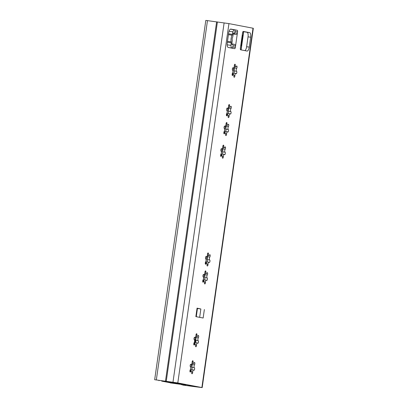 <?xml version="1.0" encoding="UTF-8"?>
<svg xmlns="http://www.w3.org/2000/svg" width="408" height="408" viewBox="0 0 408 408"><rect width="100%" height="100%" fill="white"/><g stroke="black" fill="none" stroke-linecap="round" stroke-linejoin="round"><path stroke-width="0.61" d="M234.427 66.774A1.27 0.479 -82.3 0 1 234.406 66.973A1.27 0.479 -82.3 0 1 234.269 67.544L234.121 71.14A1.27 0.479 -82.3 0 1 234.187 72.247A1.27 0.479 -82.3 0 1 233.861 73.211M234.269 67.544A5.916 2.234 -82.3 0 1 234.172 70.819A5.916 2.234 -82.3 0 1 234.121 71.14M228.689 107.095A1.27 0.479 -82.3 0 1 228.664 107.294A1.27 0.479 -82.3 0 1 228.531 107.865L228.383 111.461A1.27 0.479 -82.3 0 1 228.449 112.562A1.27 0.479 -82.3 0 1 228.123 113.526M228.531 107.865A5.916 2.234 -82.3 0 1 228.434 111.134A5.916 2.234 -82.3 0 1 228.383 111.461M226.129 125.062A1.27 0.479 -82.3 0 1 226.109 125.256A1.27 0.479 -82.3 0 1 225.971 125.832L225.823 129.428A1.27 0.479 -82.3 0 1 225.894 130.529A1.27 0.479 -82.3 0 1 225.568 131.493M225.971 125.832A5.916 2.234 -82.3 0 1 225.874 129.101A5.916 2.234 -82.3 0 1 225.823 129.428M222.911 147.696A1.27 0.479 -82.3 0 1 222.885 147.895A1.27 0.479 -82.3 0 1 222.753 148.466L222.605 152.062A1.27 0.479 -82.3 0 1 222.671 153.163A1.27 0.479 -82.3 0 1 222.345 154.127M222.753 148.466A5.916 2.234 -82.3 0 1 222.656 151.735A5.916 2.234 -82.3 0 1 222.605 152.062M226.557 134.395A1.27 0.479 -82.3 0 1 225.915 135.568A1.27 0.479 -82.3 0 1 225.593 134.38A1.652 0.627 97.7 0 0 225.17 132.84A1.652 0.627 97.7 0 0 224.604 133.391A1.27 0.479 -82.3 0 1 224.171 133.814A1.27 0.479 -82.3 0 1 223.834 132.881A1.27 0.479 -82.3 0 1 224.196 131.498A1.652 0.627 97.7 0 0 224.619 130.244A1.652 0.627 97.7 0 0 224.318 128.515A1.27 0.479 -82.3 0 1 224.094 127.123A1.27 0.479 -82.3 0 1 224.726 126.021A1.27 0.479 -82.3 0 1 224.9 126.154A1.652 0.627 97.7 0 0 225.134 126.322A1.652 0.627 97.7 0 0 225.966 124.802A1.652 0.627 97.7 0 0 226.012 124.165A1.27 0.479 -82.3 0 1 226.685 122.502A1.27 0.479 -82.3 0 1 227.006 123.69A1.652 0.627 97.7 0 0 227.424 125.236A1.652 0.627 97.7 0 0 227.996 124.685A1.27 0.479 -82.3 0 1 228.429 124.261A1.27 0.479 -82.3 0 1 228.73 125.613A1.27 0.479 -82.3 0 1 228.404 126.577A1.652 0.627 97.7 0 0 227.939 128.255A1.652 0.627 97.7 0 0 228.281 129.555A1.27 0.479 -82.3 0 1 228.516 130.881A1.27 0.479 -82.3 0 1 227.873 132.054A1.27 0.479 -82.3 0 1 227.695 131.922A1.652 0.627 97.7 0 0 227.465 131.748A1.652 0.627 97.7 0 0 226.588 133.906A1.27 0.479 -82.3 0 1 226.557 134.395M229.112 116.433A1.27 0.479 -82.3 0 1 228.47 117.601A1.27 0.479 -82.3 0 1 228.149 116.413A1.652 0.627 97.7 0 0 227.73 114.872A1.652 0.627 97.7 0 0 227.164 115.423A1.27 0.479 -82.3 0 1 226.726 115.847A1.27 0.479 -82.3 0 1 226.389 114.918A1.27 0.479 -82.3 0 1 226.751 113.531A1.652 0.627 97.7 0 0 227.174 112.276A1.652 0.627 97.7 0 0 226.874 110.553A1.27 0.479 -82.3 0 1 226.649 109.155A1.27 0.479 -82.3 0 1 227.281 108.054A1.27 0.479 -82.3 0 1 227.46 108.186A1.652 0.627 97.7 0 0 227.69 108.36A1.652 0.627 97.7 0 0 228.526 106.835A1.652 0.627 97.7 0 0 228.567 106.197A1.27 0.479 -82.3 0 1 229.24 104.54A1.27 0.479 -82.3 0 1 229.566 105.723A1.652 0.627 97.7 0 0 229.984 107.268A1.652 0.627 97.7 0 0 230.551 106.718A1.27 0.479 -82.3 0 1 230.984 106.294A1.27 0.479 -82.3 0 1 231.29 107.646A1.27 0.479 -82.3 0 1 230.964 108.61A1.652 0.627 97.7 0 0 230.494 110.293A1.652 0.627 97.7 0 0 230.841 111.588A1.27 0.479 -82.3 0 1 231.071 112.914A1.27 0.479 -82.3 0 1 230.433 114.087A1.27 0.479 -82.3 0 1 230.255 113.954A1.652 0.627 97.7 0 0 230.025 113.781A1.652 0.627 97.7 0 0 229.143 115.943A1.27 0.479 -82.3 0 1 229.112 116.433M223.334 157.029A1.27 0.479 -82.3 0 1 222.691 158.202A1.27 0.479 -82.3 0 1 222.37 157.014A1.652 0.627 97.7 0 0 221.952 155.474A1.652 0.627 97.7 0 0 221.386 156.024A1.27 0.479 -82.3 0 1 220.947 156.448A1.27 0.479 -82.3 0 1 220.611 155.519A1.27 0.479 -82.3 0 1 220.973 154.132A1.652 0.627 97.7 0 0 221.396 152.878A1.652 0.627 97.7 0 0 221.095 151.149A1.27 0.479 -82.3 0 1 220.871 149.756A1.27 0.479 -82.3 0 1 221.503 148.655A1.27 0.479 -82.3 0 1 221.682 148.787A1.652 0.627 97.7 0 0 221.911 148.956A1.652 0.627 97.7 0 0 222.748 147.436A1.652 0.627 97.7 0 0 222.788 146.798A1.27 0.479 -82.3 0 1 223.462 145.141A1.27 0.479 -82.3 0 1 223.788 146.324A1.652 0.627 97.7 0 0 224.206 147.869A1.652 0.627 97.7 0 0 224.772 147.319A1.27 0.479 -82.3 0 1 225.206 146.895A1.27 0.479 -82.3 0 1 225.512 148.247A1.27 0.479 -82.3 0 1 225.185 149.211A1.652 0.627 97.7 0 0 224.716 150.894A1.652 0.627 97.7 0 0 225.063 152.189A1.27 0.479 -82.3 0 1 225.292 153.515A1.27 0.479 -82.3 0 1 224.655 154.688A1.27 0.479 -82.3 0 1 224.476 154.555A1.652 0.627 97.7 0 0 224.247 154.382A1.652 0.627 97.7 0 0 223.365 156.539A1.27 0.479 -82.3 0 1 223.334 157.029M234.85 76.112A1.27 0.479 -82.3 0 1 234.207 77.285A1.27 0.479 -82.3 0 1 233.886 76.097A1.652 0.627 97.7 0 0 233.468 74.552A1.652 0.627 97.7 0 0 232.902 75.103A1.27 0.479 -82.3 0 1 232.463 75.526A1.27 0.479 -82.3 0 1 232.126 74.598A1.27 0.479 -82.3 0 1 232.489 73.216A1.652 0.627 97.7 0 0 232.917 71.961A1.652 0.627 97.7 0 0 232.611 70.232A1.27 0.479 -82.3 0 1 232.387 68.84A1.27 0.479 -82.3 0 1 233.019 67.738A1.27 0.479 -82.3 0 1 233.197 67.866A1.652 0.627 97.7 0 0 233.427 68.039A1.652 0.627 97.7 0 0 234.263 66.519A1.652 0.627 97.7 0 0 234.304 65.882A1.27 0.479 -82.3 0 1 234.977 64.219A1.27 0.479 -82.3 0 1 235.304 65.407A1.652 0.627 97.7 0 0 235.722 66.953A1.652 0.627 97.7 0 0 236.288 66.402A1.27 0.479 -82.3 0 1 236.722 65.979A1.27 0.479 -82.3 0 1 237.028 67.325A1.27 0.479 -82.3 0 1 236.701 68.289A1.652 0.627 97.7 0 0 236.232 69.972A1.652 0.627 97.7 0 0 236.579 71.273A1.27 0.479 -82.3 0 1 236.813 72.599A1.27 0.479 -82.3 0 1 236.171 73.766A1.27 0.479 -82.3 0 1 235.992 73.639A1.652 0.627 97.7 0 0 235.763 73.466A1.652 0.627 97.7 0 0 234.886 75.623A1.27 0.479 -82.3 0 1 234.85 76.112M196.07 336.269A1.27 0.479 -82.3 0 1 196.049 336.467A1.27 0.479 -82.3 0 1 195.911 337.039L195.769 340.634A1.27 0.479 -82.3 0 1 195.835 341.736A1.27 0.479 -82.3 0 1 195.509 342.7M195.952 337.6A5.916 2.234 -82.3 0 1 195.815 340.308A5.916 2.234 -82.3 0 1 195.769 340.634M207.57 255.49A1.27 0.479 -82.3 0 1 207.544 255.689A1.27 0.479 -82.3 0 1 207.412 256.26L207.264 259.855A1.27 0.479 -82.3 0 1 207.33 260.962A1.27 0.479 -82.3 0 1 207.004 261.926M207.453 256.826A5.916 2.234 -82.3 0 1 207.31 259.534A5.916 2.234 -82.3 0 1 207.264 259.855M205.01 273.457A1.27 0.479 -82.3 0 1 204.989 273.656A1.27 0.479 -82.3 0 1 204.852 274.227L204.704 277.822A1.27 0.479 -82.3 0 1 204.775 278.924A1.27 0.479 -82.3 0 1 204.449 279.888M204.893 274.793A5.916 2.234 -82.3 0 1 204.755 277.501A5.916 2.234 -82.3 0 1 204.704 277.822M192.224 363.288A1.27 0.479 -82.3 0 1 192.204 363.487A1.27 0.479 -82.3 0 1 192.066 364.058L191.918 367.654A1.27 0.479 -82.3 0 1 191.989 368.755A1.27 0.479 -82.3 0 1 191.663 369.719M192.107 364.619A5.916 2.234 -82.3 0 1 191.969 367.327A5.916 2.234 -82.3 0 1 191.918 367.654M205.438 282.795A1.27 0.479 -82.3 0 1 204.796 283.963A1.27 0.479 -82.3 0 1 204.469 282.78A1.652 0.627 97.7 0 0 204.051 281.234A1.652 0.627 97.7 0 0 203.485 281.785A1.27 0.479 -82.3 0 1 203.051 282.209A1.27 0.479 -82.3 0 1 202.715 281.28A1.27 0.479 -82.3 0 1 203.072 279.893A1.652 0.627 97.7 0 0 203.5 278.639A1.652 0.627 97.7 0 0 203.194 276.915A1.27 0.479 -82.3 0 1 202.975 275.517A1.27 0.479 -82.3 0 1 203.602 274.416A1.27 0.479 -82.3 0 1 203.781 274.548A1.652 0.627 97.7 0 0 204.01 274.722A1.652 0.627 97.7 0 0 204.847 273.197A1.652 0.627 97.7 0 0 204.887 272.559A1.27 0.479 -82.3 0 1 205.566 270.902A1.27 0.479 -82.3 0 1 205.887 272.085A1.652 0.627 97.7 0 0 206.305 273.63A1.652 0.627 97.7 0 0 206.871 273.08A1.27 0.479 -82.3 0 1 207.31 272.656A1.27 0.479 -82.3 0 1 207.611 274.008A1.27 0.479 -82.3 0 1 207.284 274.972A1.652 0.627 97.7 0 0 206.82 276.655A1.652 0.627 97.7 0 0 207.162 277.95A1.27 0.479 -82.3 0 1 207.397 279.276A1.27 0.479 -82.3 0 1 206.754 280.449A1.27 0.479 -82.3 0 1 206.576 280.316A1.652 0.627 97.7 0 0 206.346 280.143A1.652 0.627 97.7 0 0 205.469 282.305A1.27 0.479 -82.3 0 1 205.438 282.795M207.993 264.828A1.27 0.479 -82.3 0 1 207.351 266.001A1.27 0.479 -82.3 0 1 207.029 264.812A1.652 0.627 97.7 0 0 206.611 263.267A1.652 0.627 97.7 0 0 206.04 263.818A1.27 0.479 -82.3 0 1 205.606 264.241A1.27 0.479 -82.3 0 1 205.27 263.313A1.27 0.479 -82.3 0 1 205.632 261.926A1.652 0.627 97.7 0 0 206.055 260.671A1.652 0.627 97.7 0 0 205.754 258.947A1.27 0.479 -82.3 0 1 205.53 257.55A1.27 0.479 -82.3 0 1 206.162 256.448A1.27 0.479 -82.3 0 1 206.341 256.581A1.652 0.627 97.7 0 0 206.57 256.754A1.652 0.627 97.7 0 0 207.407 255.23A1.652 0.627 97.7 0 0 207.448 254.597A1.27 0.479 -82.3 0 1 208.121 252.934A1.27 0.479 -82.3 0 1 208.442 254.123A1.652 0.627 97.7 0 0 208.865 255.663A1.652 0.627 97.7 0 0 209.431 255.112A1.27 0.479 -82.3 0 1 209.865 254.689A1.27 0.479 -82.3 0 1 210.171 256.04A1.27 0.479 -82.3 0 1 209.839 257.004A1.652 0.627 97.7 0 0 209.375 258.687A1.652 0.627 97.7 0 0 209.717 259.988A1.27 0.479 -82.3 0 1 209.952 261.314A1.27 0.479 -82.3 0 1 209.309 262.482A1.27 0.479 -82.3 0 1 209.136 262.349A1.652 0.627 97.7 0 0 208.901 262.181A1.652 0.627 97.7 0 0 208.024 264.338A1.27 0.479 -82.3 0 1 207.993 264.828M196.498 345.607A1.27 0.479 -82.3 0 1 195.855 346.775A1.27 0.479 -82.3 0 1 195.534 345.586A1.652 0.627 97.7 0 0 195.111 344.046A1.652 0.627 97.7 0 0 194.545 344.597A1.27 0.479 -82.3 0 1 194.111 345.02A1.27 0.479 -82.3 0 1 193.774 344.092A1.27 0.479 -82.3 0 1 194.137 342.705A1.652 0.627 97.7 0 0 194.56 341.45A1.652 0.627 97.7 0 0 194.259 339.721A1.27 0.479 -82.3 0 1 194.035 338.329A1.27 0.479 -82.3 0 1 194.667 337.227A1.27 0.479 -82.3 0 1 194.84 337.36A1.652 0.627 97.7 0 0 195.075 337.533A1.652 0.627 97.7 0 0 195.906 336.008A1.652 0.627 97.7 0 0 195.952 335.371A1.27 0.479 -82.3 0 1 196.625 333.713A1.27 0.479 -82.3 0 1 196.947 334.897A1.652 0.627 97.7 0 0 197.365 336.442A1.652 0.627 97.7 0 0 197.936 335.891A1.27 0.479 -82.3 0 1 198.37 335.468A1.27 0.479 -82.3 0 1 198.671 336.819A1.27 0.479 -82.3 0 1 198.344 337.783A1.652 0.627 97.7 0 0 197.88 339.466A1.652 0.627 97.7 0 0 198.222 340.762A1.27 0.479 -82.3 0 1 198.456 342.088A1.27 0.479 -82.3 0 1 197.814 343.261A1.27 0.479 -82.3 0 1 197.635 343.128A1.652 0.627 97.7 0 0 197.406 342.955A1.652 0.627 97.7 0 0 196.529 345.117A1.27 0.479 -82.3 0 1 196.498 345.607M192.653 372.626A1.27 0.479 -82.3 0 1 192.01 373.794A1.27 0.479 -82.3 0 1 191.689 372.606A1.652 0.627 97.7 0 0 191.265 371.066A1.652 0.627 97.7 0 0 190.699 371.617A1.27 0.479 -82.3 0 1 190.266 372.04A1.27 0.479 -82.3 0 1 189.929 371.112A1.27 0.479 -82.3 0 1 190.291 369.725A1.652 0.627 97.7 0 0 190.714 368.47A1.652 0.627 97.7 0 0 190.414 366.741A1.27 0.479 -82.3 0 1 190.189 365.349A1.27 0.479 -82.3 0 1 190.822 364.247A1.27 0.479 -82.3 0 1 190.995 364.38A1.652 0.627 97.7 0 0 191.23 364.553A1.652 0.627 97.7 0 0 192.061 363.028A1.652 0.627 97.7 0 0 192.107 362.391A1.27 0.479 -82.3 0 1 192.78 360.733A1.27 0.479 -82.3 0 1 193.101 361.916A1.652 0.627 97.7 0 0 193.519 363.462A1.652 0.627 97.7 0 0 194.091 362.911A1.27 0.479 -82.3 0 1 194.524 362.488A1.27 0.479 -82.3 0 1 194.825 363.839A1.27 0.479 -82.3 0 1 194.499 364.803A1.652 0.627 97.7 0 0 194.035 366.486A1.652 0.627 97.7 0 0 194.376 367.781A1.27 0.479 -82.3 0 1 194.611 369.107A1.27 0.479 -82.3 0 1 193.968 370.28A1.27 0.479 -82.3 0 1 193.79 370.148A1.652 0.627 97.7 0 0 193.56 369.974A1.652 0.627 97.7 0 0 192.683 372.137A1.27 0.479 -82.3 0 1 192.653 372.626M154.673 379.72L177.796 382.934L202.19 387.6L253.327 28.28L228.934 23.613L205.811 20.4L154.673 379.72L175.175 382.582L199.257 387.172L182.514 385.03L194.376 386.631L192.877 386.371L192.933 385.968M243.046 31.533L247.049 32.298A4.289 1.622 -82.3 0 1 248.039 36.848L246.626 46.747A4.289 1.622 -82.3 0 1 244.861 50.623M233.223 34.027L235.569 34.364C236.645 34.43 237.247 34.048 237.374 33.211L237.573 31.799A1.428 0.541 -82.3 0 0 237.247 30.284L230.872 29.065A4.289 1.622 -82.3 0 0 230.841 29.06A4.289 1.622 -82.3 0 0 228.674 33.007L227.266 42.911A4.289 1.622 -82.3 0 0 228.256 47.456L234.626 48.674A1.428 0.541 -82.3 0 0 234.641 48.674A1.428 0.541 -82.3 0 0 235.36 47.359L235.559 45.946L232.937 45.594L232.739 47.007A1.428 0.541 -82.3 0 1 232.259 48.221M230.444 29.131L234.62 29.932A1.428 0.541 -82.3 0 1 234.952 31.447L234.748 32.859L237.374 33.211L235.559 45.946C235.742 45.247 235.273 44.691 234.156 44.268L231.805 43.988M199.854 308.82L197.457 308.463L200.853 308.968L199.66 317.358M204.357 309.534L203.148 318.021L195.855 316.628L197.064 308.142L200.853 308.968M240.353 48.312L242.566 32.747A1.428 0.541 -82.3 0 1 243.285 31.436A1.428 0.541 -82.3 0 1 243.301 31.436L249.671 32.65A4.289 1.622 -82.3 0 1 250.66 37.199L249.252 47.104A4.289 1.622 -82.3 0 1 247.085 51.046A4.289 1.622 -82.3 0 1 247.054 51.041L240.679 49.827A1.428 0.541 -82.3 0 1 240.353 48.312M181.499 384.469L181.448 384.826M202.19 387.6L194.376 386.631M207.473 20.624L156.335 379.945M240.822 45.538L240.552 46.895M242.367 34.165L242.23 35.634M234.156 44.268L231.81 43.926M234.355 34.185L234.569 33.742M233.004 44.589L232.871 44.135M193.56 369.974L191.434 369.689L190.704 370.989M197.406 342.955L195.279 342.669L194.55 343.97M208.901 262.181L206.774 261.89L206.045 263.191M206.346 280.143L204.219 279.857L203.49 281.158M235.763 73.466L233.656 73.18L232.932 74.48M224.247 154.382L222.141 154.102L221.416 155.402M230.025 113.781L227.919 113.501L227.195 114.801M227.465 131.748L225.359 131.463L224.635 132.763M196.274 316.71L197.477 308.244L197.064 308.142M230.903 47.96L232.341 48.129M232.361 48.098L231.917 48.011A3.575 1.351 -82.3 0 1 231.005 45.339A11.149 4.213 -82.3 0 1 231.173 42.738A1.428 0.541 97.7 0 0 231.152 41.846A4.86 1.836 -82.3 0 1 232.101 35.18L228.434 34.69M228.556 33.828L232.371 34.343A11.149 4.213 -82.3 0 1 232.927 31.819A3.575 1.351 -82.3 0 1 233.978 29.804M232.371 34.343A1.428 0.541 -82.3 0 1 232.101 35.18M234.503 34.206L234.636 33.272L233.361 33.033L232.942 35.965A2.856 1.081 -82.3 0 1 232.438 37.735A1.428 0.541 -82.3 0 0 232.178 39.55A2.856 1.081 -82.3 0 1 232.167 41.417L231.754 44.35L233.024 44.589M231.764 44.258L233.004 44.584M234.636 33.272L233.33 33.262M170.253 382.76L184.579 384.912L185.773 385.04L185.834 384.611M173.171 382.281L173.119 382.627L161.711 381.108M170.233 382.903L185.773 385.04M173.119 382.627L161.706 381.143M170.743 381.944L170.697 382.265M185.523 384.555L185.472 384.912L172.003 383.092A2.856 2.647 100.8 0 1 171.87 383.071L162.685 381.317A2.856 2.647 -79.2 0 0 162.817 381.342L176.195 383.137L185.38 384.887L185.431 384.535M162.175 381.164A2.856 2.647 -79.2 0 0 162.685 381.317M195.085 339.742L195.519 339.823L195.264 341.624M194.483 343.959L195.101 339.629L195.881 339.782M195.871 339.869L195.519 339.823M194.825 341.542L195.835 341.736M228.404 126.577L226.012 126.256M230.964 108.61L228.572 108.288M225.185 149.211L222.794 148.889M236.701 68.289L234.309 67.968M207.284 274.972L204.882 274.65M209.839 257.004L207.442 256.683M198.344 337.783L195.942 337.462M194.499 364.803L192.097 364.482M253.016 28.203L201.878 387.524M228.934 23.613L177.796 382.934M200.195 387.386L198.706 387.065M224.114 22.879L172.977 382.199L173.568 382.337M217.398 21.95L166.26 381.271L166.852 381.409M185.558 385.014L185.502 385.392M183.166 384.703L183.115 385.05M191.383 385.672L191.311 386.182M216.623 21.838L165.48 381.159M237.573 31.799L234.952 31.447M237.247 30.284L234.62 29.932M235.36 47.359L232.739 47.007M249.252 47.104L246.626 46.747M250.66 37.199L248.039 36.848M249.671 32.65L247.049 32.298M192.683 372.137L191.699 372.004M194.376 367.781L191.979 367.46M193.101 361.916L192.158 361.789M190.995 364.38L190.613 364.329M190.699 371.617L189.955 371.515M196.529 345.117L195.544 344.984M198.222 340.762L195.825 340.44M196.947 334.897L196.003 334.769M194.84 337.36L194.458 337.309M194.545 344.597L193.8 344.495M208.024 264.338L207.04 264.205M209.717 259.988L207.32 259.661M208.442 254.123L207.499 253.995M206.341 256.581L205.953 256.53M206.04 263.818L205.3 263.721M205.469 282.305L204.479 282.173M207.162 277.95L204.76 277.629M205.887 272.085L204.938 271.963M203.781 274.548L203.398 274.497M203.485 281.785L202.74 281.683M234.886 75.623L233.896 75.49M236.579 71.273L234.187 70.951M235.304 65.407L234.355 65.28M233.197 67.866L232.815 67.815M232.902 75.103L232.157 75.006M223.365 156.539L222.38 156.407M225.063 152.189L222.671 151.868M223.788 146.324L222.839 146.197M221.682 148.787L221.299 148.736M221.386 156.024L220.641 155.922M229.143 115.943L228.159 115.811M230.841 111.588L228.449 111.267M229.566 105.723L228.618 105.596M227.46 108.186L227.078 108.135M227.164 115.423L226.42 115.321M226.588 133.906L225.604 133.773M228.281 129.555L225.894 129.234M227.006 123.69L226.063 123.563M224.9 126.154L224.517 126.103M224.604 133.391L223.859 133.289M231.917 48.011L229.378 47.67M231.005 45.339L227.164 44.819M231.173 42.738L227.363 42.228M229.061 31.299L232.927 31.819M227.486 41.351L231.152 41.846M165.276 381.184L165.225 381.541M162.817 381.342L172.003 383.092M176.195 383.137L176.246 382.786M243.55 31.63L240.955 49.878M233.509 68.039L232.601 74.44M227.771 108.355L226.863 114.755M225.216 126.322L224.303 132.722M221.993 148.956L221.085 155.356M206.652 256.749L205.739 263.15M204.097 274.717L203.184 281.117M195.157 337.528L194.244 343.929M191.311 364.548L190.398 370.949M242.449 35.368L240.975 45.752M193.519 363.462L192.025 363.258M191.23 364.553L190.505 364.451M191.265 371.066L189.939 370.887M197.365 336.442L195.871 336.238M195.075 337.533L194.351 337.431M195.111 344.046L193.785 343.868M208.865 255.663L207.366 255.464M206.57 256.754L205.846 256.658M206.611 263.267L205.28 263.089M206.305 273.63L204.806 273.431M204.01 274.722L203.291 274.625M204.051 281.234L202.725 281.056M235.722 66.953L234.223 66.749M233.427 68.039L232.703 67.942M233.468 74.552L232.142 74.373M224.206 147.869L222.707 147.665M221.911 148.956L221.187 148.859M221.952 155.474L220.621 155.295M229.984 107.268L228.485 107.069M227.69 108.36L226.965 108.263M227.73 114.872L226.399 114.694M227.424 125.236L225.93 125.032M225.134 126.322L224.41 126.225M225.17 132.84L223.844 132.661M159.033 380.343L158.977 380.735M173.941 382.388L173.879 382.816M243.709 31.661L241.113 49.909"/></g></svg>
